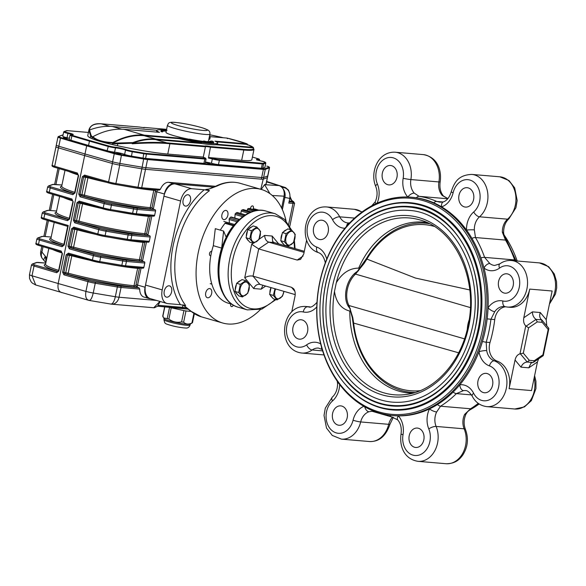 <?xml version="1.0" encoding="UTF-8"?>
<svg xmlns="http://www.w3.org/2000/svg" width="586" height="586" viewBox="0 0 586 586"><rect width="100%" height="100%" fill="white"/><g stroke="black" fill="none" stroke-linecap="round" stroke-linejoin="round"><path stroke-width="0.88" d="M337.924 425.055A9.735 7.545 94.9 0 1 332.46 414.185A9.735 7.545 94.9 0 1 340.708 405.871A9.735 7.545 94.9 0 1 347.403 416.207A9.735 7.545 94.9 0 1 339.06 425.268A9.735 7.545 94.9 0 1 337.924 425.055M414.551 447.25A9.735 7.545 94.9 0 1 409.087 436.387A9.735 7.545 94.9 0 1 417.342 428.066A9.735 7.545 94.9 0 1 424.03 438.409A9.735 7.545 94.9 0 1 415.694 447.462A9.735 7.545 94.9 0 1 414.551 447.25M411.108 197.204L412.376 197.314A109.56 84.904 94.9 0 1 416.39 197.775A109.56 84.904 94.9 0 1 433.779 202.815A109.56 84.904 94.9 0 1 441.632 206.873A109.56 84.904 94.9 0 1 466.529 230.071A109.56 84.904 94.9 0 1 471.935 238.37A109.56 84.904 94.9 0 1 480.923 257.906A109.56 84.904 94.9 0 1 483.999 268.051A109.56 84.904 94.9 0 1 488.065 307.818A109.56 84.904 94.9 0 1 487.156 318.857A109.56 84.904 94.9 0 1 482.476 341.448A109.56 84.904 94.9 0 1 478.974 351.739A109.56 84.904 94.9 0 1 459.827 384.782A109.56 84.904 94.9 0 1 453.132 392.093A109.56 84.904 94.9 0 1 437.53 404.508A109.56 84.904 94.9 0 1 429.494 408.911A109.56 84.904 94.9 0 1 398.355 415.877A109.56 84.904 94.9 0 1 393.814 415.65L392.547 415.54A109.56 84.904 94.9 0 1 379.721 413.152A109.56 84.904 94.9 0 1 318.191 290.824A109.56 84.904 94.9 0 1 411.108 197.204A109.56 84.904 94.9 0 1 415.122 197.672A109.56 84.904 94.9 0 1 486.182 316.162A109.56 84.904 94.9 0 1 392.547 415.54M483.318 392.547A9.735 7.545 94.9 0 1 477.854 381.676A9.735 7.545 94.9 0 1 486.109 373.363A9.735 7.545 94.9 0 1 492.797 383.698A9.735 7.545 94.9 0 1 484.461 392.759A9.735 7.545 94.9 0 1 483.318 392.547M503.938 292.978A9.735 7.545 94.9 0 1 498.474 282.115A9.735 7.545 94.9 0 1 506.729 273.794A9.735 7.545 94.9 0 1 513.417 284.129A9.735 7.545 94.9 0 1 505.081 293.19A9.735 7.545 94.9 0 1 503.938 292.978M464.332 206.88A9.735 7.545 94.9 0 1 458.867 196.01A9.735 7.545 94.9 0 1 467.123 187.696A9.735 7.545 94.9 0 1 473.81 198.031A9.735 7.545 94.9 0 1 465.474 207.085A9.735 7.545 94.9 0 1 464.332 206.88M387.705 184.678A9.735 7.545 94.9 0 1 382.233 173.808A9.735 7.545 94.9 0 1 390.488 165.494A9.735 7.545 94.9 0 1 397.183 175.829A9.735 7.545 94.9 0 1 388.84 184.89A9.735 7.545 94.9 0 1 387.705 184.678M318.938 239.381A9.735 7.545 94.9 0 1 313.473 228.518A9.735 7.545 94.9 0 1 321.721 220.204A9.735 7.545 94.9 0 1 328.416 230.54A9.735 7.545 94.9 0 1 320.073 239.593A9.735 7.545 94.9 0 1 318.938 239.381M379.245 412.009A108.447 84.04 94.9 0 1 341.623 233.052A108.447 84.04 94.9 0 1 482.527 273.874A108.447 84.04 94.9 0 1 379.245 412.009M360.646 218.79A104 80.597 94.9 0 1 409.936 202.683A104 80.597 94.9 0 1 481.436 313.136A104 80.597 94.9 0 1 392.32 409.936A104 80.597 94.9 0 1 380.138 407.673A104 80.597 94.9 0 1 346.451 385.742M306.61 240.201L303.753 254.002L300.515 259.422L297.19 260.059L258.697 248.911L251.672 244.274L244.728 277.793C247.497 276.153 250.273 275.61 253.049 276.167L258.697 248.911L268.659 242.113L304.09 252.376M291.762 311.884L294.992 296.282C295.542 293.205 295.073 290.678 293.579 288.708L291.542 287.323L253.049 276.167L259.906 284.393L295.212 294.626M322.652 350.875L312.14 349.981A23.359 18.1 94.9 0 1 301.805 353.036C276.24 350.091 280.438 304.896 305.76 306.485L308.566 306.727A23.359 18.1 94.9 0 1 310.221 306.969M304.31 251.299L274.263 242.589L268.659 242.113C266.139 241.051 264.813 238.817 264.674 235.404L259.049 239.242M509.109 388.672L531.524 390.576L537.457 361.936L528.828 367.818L530.997 363.13L532.879 362.514L527.217 362.031C524.455 362.287 522.375 363.994 520.976 367.151L515.043 360.031L509.109 388.672A23.359 18.1 94.9 0 0 497.067 361.079A14.46 11.207 94.9 0 1 489.991 342.517L486.182 342.195L486.695 350.611A5.56 1.128 -9.8 0 0 478.974 351.739A20.019 15.514 94.9 0 0 489.464 365.898A17.8 13.793 94.9 0 1 496.239 393.272A17.8 13.793 94.9 0 1 473.62 393.243A20.019 15.514 94.9 0 0 459.827 384.782A5.56 3.472 -96.4 0 0 463.519 390.613L456.391 393.609A5.56 2.6 -134.7 0 1 453.132 392.093M489.991 342.517A111.23 86.201 94.9 0 0 494.738 319.582A14.46 11.207 94.9 0 1 505.601 306.808M453.117 192.765A5.56 0.689 -166.3 0 1 451.22 191.747C449.557 197.292 446.935 200.676 443.353 201.906A5.56 3.333 -108.7 0 0 441.632 206.873A20.019 15.514 94.9 0 0 453.117 192.765A17.8 13.793 94.9 0 1 474.726 182.847A17.8 13.793 94.9 0 1 473.715 211.956A20.019 15.514 94.9 0 0 466.529 230.071A5.56 0.535 178.1 0 1 474.345 229.888L475.48 237.542L505.506 240.092A5.56 2.366 -30.3 0 1 506.809 240.743C504.751 237.169 503.689 234.444 503.608 232.561A5.56 0.535 178.1 0 0 502.37 232.268L505.506 240.092A111.23 86.201 94.9 0 1 514.633 259.928L484.607 257.379L489.83 263.546A14.46 11.207 94.9 0 0 494.657 265.458L499.785 263.876A5.56 2.923 54.2 0 0 499.536 268.088A17.8 13.793 94.9 0 1 519.614 280.43A17.8 13.793 94.9 0 1 502.905 300.992A20.019 15.514 94.9 0 0 488.065 307.818A5.56 2.08 -145.5 0 0 494.752 311.686L490.936 319.26L487.156 318.857M504.026 234.861A109.56 84.904 94.9 0 1 517.211 261.012M479.143 403.981A109.56 84.904 94.9 0 1 469.496 410.112M298.318 338.95A9.735 7.545 94.9 0 1 292.853 328.087A9.735 7.545 94.9 0 1 301.109 319.766A9.735 7.545 94.9 0 1 307.796 330.101A9.735 7.545 94.9 0 1 299.453 339.162A9.735 7.545 94.9 0 1 298.318 338.95M407.885 197.006A5.56 2.835 138.3 0 1 414.251 193.131L419.093 196.332L447.748 198.771M447.865 198.625L442.276 195.512A14.46 11.207 94.9 0 1 438.899 181.938L410.881 179.558A23.359 18.1 94.9 0 0 395.147 152.214C378.168 151.298 369.612 172.225 375.758 186.473C377.684 191.578 377.494 196.728 375.187 201.921L371.714 205.825M443.082 201.987L436.746 201.445L440.035 202.214M546.789 325.889L546.211 319.656L552.144 291.008L529.729 289.103A23.359 18.1 94.9 0 1 510.23 307.306L507.425 307.064A23.359 18.1 94.9 0 0 527.444 285.323A23.359 18.1 94.9 0 0 511.38 260.514L539.406 262.894A23.359 18.1 94.9 0 1 554.656 277.911A23.359 18.1 94.9 0 1 549.749 302.588M464.654 414.375A5.56 1.56 25.8 0 0 466.017 414.016C463.716 419.21 463.526 424.359 465.452 429.465A5.56 1.948 157.6 0 0 464.149 428.82A14.46 11.207 94.9 0 1 464.654 414.375L470.573 408.764L440.555 406.215L436.636 411.995A5.56 1.56 25.8 0 1 429.494 408.911A20.019 15.514 94.9 0 0 428.791 428.908A17.8 13.793 94.9 0 1 418.309 455.271A17.8 13.793 94.9 0 1 403.022 434.666A20.019 15.514 94.9 0 0 398.355 415.877A5.56 2.835 -41.7 0 0 397.704 419.876L391.961 417.034A5.56 3.509 -81.6 0 1 389.829 415.254M372.059 411.247L368.982 411.746A5.56 3.333 71.3 0 1 364.704 406.801M537.457 361.936L538.629 358.815M515.043 360.031C515.892 356.574 517.533 354.53 519.965 353.885L525.767 325.889C523.862 323.985 523.203 321.275 523.796 317.751L532.425 311.862L540.277 312.528L546.211 319.656M529.729 289.103L523.796 317.751M525.767 325.889L526.169 326.131L536.043 319.392L541.713 319.875L540.871 319.106C539.552 317.356 539.354 315.158 540.277 312.528M541.713 319.875L541.882 322.3L537.252 321.904L536.043 319.392C533.685 317.722 532.476 315.209 532.425 311.862M537.252 321.904L528.557 327.838L523.32 353.146L519.965 353.885M532.879 362.514L533.509 362.309L534.234 360.742L542.929 354.808L543.178 355.709L533.509 362.309M520.427 353.871L527.217 362.031L529.297 360.324L534.234 360.742M548.503 328.028L548.84 328.687L548.174 329.5L542.929 354.808M528.557 327.838L526.169 326.131M447.894 198.588L443.507 196.061A5.56 2.835 138.3 0 0 442.276 195.512M499.536 268.088A20.019 15.514 94.9 0 1 483.999 268.051A5.56 3.15 -52.6 0 1 489.83 263.546M376.153 203.598A5.56 1.56 -154.2 0 1 375.187 201.921M349.717 222.87L349.241 222.944A5.56 3.472 83.6 0 0 346.48 226.438M325.64 261.927A5.56 1.128 170.2 0 0 325.237 262.462L325.289 262.858M316.997 302.347A5.56 2.08 34.5 0 0 316.945 303.233M339.66 384.489A20.019 15.514 94.9 0 1 332.467 401A5.56 2.74 48.9 0 1 332.313 397.11C335.8 393.909 337.565 389.331 337.595 383.376A5.56 0.535 -1.9 0 1 338.576 383.032M321.516 347.029A5.56 3.15 127.4 0 0 322.256 349.578M278.672 243.871L272.153 236.041L272.644 241.527L274.263 242.589M244.728 277.793L253.672 288.524C254.947 285.712 256.807 284.298 259.239 284.276L259.906 284.393M253.672 288.524L261.151 289.162L262.931 285.272M359.899 267.919L358.676 268.139A85.761 66.46 94.9 0 1 423.663 222.16A85.761 66.46 94.9 0 1 427.004 222.555M358.676 268.139C349.652 268.154 342.187 273.025 336.291 282.76L334.481 291.476C336.1 302.317 341.206 308.844 349.783 311.063L350.611 311.408M412.493 393.235A85.761 66.46 94.9 0 1 409.138 393.06A85.761 66.46 94.9 0 1 349.783 311.063M392.488 402.143A96.214 74.561 94.9 0 1 326.351 299.951A96.214 74.561 94.9 0 1 408.786 210.403C452.421 212.205 485.318 271.941 472.426 327.2C466.339 354.655 453.652 375.545 434.38 389.858C421.129 399.183 407.167 403.278 392.488 402.143M475.312 327.904A99.554 77.147 94.9 0 1 392.21 405.461C361.577 403.329 334.394 375.597 326.116 338.481C320.417 312.741 322.439 287.587 332.167 263.033C346.399 227.258 378.204 203.957 409.072 207.078A99.554 77.147 94.9 0 1 475.312 327.904M392.159 406.017A100.111 77.579 94.9 0 1 323.34 299.702A100.111 77.579 94.9 0 1 409.116 206.521C454.538 208.404 488.761 270.556 475.349 328.05C469.012 356.61 455.813 378.344 435.757 393.235C421.971 402.941 407.438 407.204 392.159 406.017M350.399 308.763A21.133 13.2 -73.8 0 1 346.304 288.957A21.133 13.2 -73.8 0 1 358.5 270.783M458.64 352.809L353.644 323.076L353.16 323.413M359.328 268.578L366.565 258.338C373.062 247.46 381.061 238.876 390.576 232.605A84.86 65.757 94.9 0 0 366.66 258.25A1.78 0.593 30.7 0 0 366.565 258.338A1.78 0.593 30.7 0 0 366.902 259.078L415.445 278.05L469.767 289.945M390.576 232.605A84.86 65.757 94.9 0 1 429.392 223.691M415.035 392.517A84.86 65.757 94.9 0 1 378.285 377.179C364.243 363.701 355.849 345.762 353.094 323.347L352.303 317.663L352.809 317.649L353.644 323.076A83.344 64.585 -85.1 0 0 420.133 390.679M470.346 307.584L355.526 274.101A1.78 0.974 -132.3 0 0 354.75 274.204M352.809 317.649L349.022 305.54L464.508 338.847M434.101 226.364A83.344 64.585 -85.1 0 0 366.902 259.078L364.001 263.583L355.526 274.101A20.576 12.855 -73.8 0 0 349.022 305.54A1.78 1.187 150.4 0 1 348.45 305.123M359.423 268.981L359.943 268.652L359.423 268.981M363.598 263.129L364.001 263.583M231.939 304.266L228.437 303.248A48.938 30.567 -73.8 0 1 213.319 245.68L221.662 248.098A48.938 30.567 -73.8 0 0 222.028 291.484M213.319 245.68L215.289 228.672L223.632 231.089L221.662 248.098M220.299 230.122A48.938 30.567 -73.8 0 1 224.995 223.317L233.338 225.735A48.938 30.567 -73.8 0 0 226.137 237.103L223.632 231.089M233.338 225.735A1.113 0.696 -73.8 0 1 233.792 225.412M224.995 223.317A1.113 0.696 -73.8 0 1 225.691 222.995A1.113 0.696 -73.8 0 1 225.874 223.098M228.635 223.845A44.492 27.791 -73.8 0 1 229.419 223.002L234.547 224.489M239.418 219.376L231.258 217.01A1.113 0.696 -73.8 0 0 230.694 217.194A48.938 30.567 -73.8 0 0 229.587 218.234A1.113 0.696 -73.8 0 0 229.141 219.486L229.419 223.002M237.623 221.098A1.113 0.696 -73.8 0 1 237.931 220.651A48.938 30.567 -73.8 0 1 239.037 219.611A1.113 0.696 -73.8 0 1 239.366 219.428M245.344 214.842L237.249 212.498A1.113 0.696 -73.8 0 0 236.825 212.579A48.938 30.567 -73.8 0 0 235.653 213.319A1.113 0.696 -73.8 0 0 235.067 214.476L234.854 218.058M243.673 209.788A1.113 0.696 -73.8 0 0 243.439 209.627A1.113 0.696 -73.8 0 0 243.153 209.634A48.938 30.567 -73.8 0 0 241.967 210.052A1.113 0.696 -73.8 0 0 241.256 211.07L240.795 213.524M249.709 208.565A1.113 0.696 -73.8 0 0 249.585 208.499A1.113 0.696 -73.8 0 0 249.446 208.484A48.938 30.567 -73.8 0 0 248.281 208.557A1.113 0.696 -73.8 0 0 247.482 209.407L247.08 210.682M255.452 209.173L259.173 210.249L255.445 209.173A1.113 0.696 -73.8 0 1 255.459 209.173A1.113 0.696 -73.8 0 1 255.452 209.173A48.938 30.567 -73.8 0 0 254.353 208.902A1.113 0.696 -73.8 0 0 253.504 209.539L253.46 209.627M275.002 288.766L273.34 295.439L277.046 299.893L273.34 298.823L269.626 294.37L271.025 287.616M271.003 287.609A7.23 4.512 106.2 0 0 270.139 290.202A7.23 4.512 106.2 0 0 269.926 292.934M270.476 295.381A7.23 4.512 106.2 0 0 272.036 297.256M273.34 295.439L269.626 294.37M277.046 299.893L282.445 296.216L283.932 291.359M275.684 288.964A7.083 4.424 106.2 0 0 274.819 291.535A7.083 4.424 106.2 0 0 276.746 298.486A7.083 4.424 106.2 0 0 282.43 295.696A7.083 4.424 106.2 0 0 283.895 291.345M280.738 240.707L284.452 241.784L288.158 246.237L284.452 245.16L280.738 240.707L282.43 232.569L287.821 228.892L291.528 229.961L286.136 233.646L282.43 232.569M286.246 229.961A7.23 4.512 106.2 0 0 283.434 231.888M282.159 233.873A7.23 4.512 106.2 0 0 281.038 239.271M281.588 241.725A7.23 4.512 106.2 0 0 283.148 243.6M288.158 246.237L293.557 242.553L295.241 234.415L291.528 229.961M284.452 241.784L286.136 233.646M294.853 238.634A7.083 4.424 106.2 0 0 292.927 231.682A7.083 4.424 106.2 0 0 287.243 234.473A7.083 4.424 106.2 0 0 287.858 244.831A7.083 4.424 106.2 0 0 294.853 238.634M234.957 291.418L238.663 292.495L242.377 296.948L238.67 295.871L234.957 291.418L236.641 283.28L242.04 279.603L245.746 280.672L240.348 284.356L236.641 283.28M240.458 280.679A7.23 4.512 106.2 0 0 237.645 282.599M236.37 284.584A7.23 4.512 106.2 0 0 235.257 289.982M235.806 292.436A7.23 4.512 106.2 0 0 237.367 294.311M242.377 296.948L247.768 293.264L249.453 285.133L245.746 280.672M238.663 292.495L240.348 284.356M249.072 289.352A7.083 4.424 106.2 0 0 247.145 282.401A7.083 4.424 106.2 0 0 241.461 285.192A7.083 4.424 106.2 0 0 242.069 295.542A7.083 4.424 106.2 0 0 249.072 289.352M246.069 237.762L249.775 238.832L253.489 243.285L249.783 242.216L246.069 237.762L246.911 233.689L247.753 229.624L253.152 225.94L256.858 227.016L251.46 230.694L247.753 229.624M251.57 227.016A7.23 4.512 106.2 0 0 248.757 228.936M247.482 230.921A7.23 4.512 106.2 0 0 246.369 236.326M246.918 238.773A7.23 4.512 106.2 0 0 248.479 240.648M253.489 243.285L258.887 239.608L260.572 231.47L256.858 227.016M249.775 238.832L251.46 230.694M260.184 235.689A7.083 4.424 106.2 0 0 258.258 228.738A7.083 4.424 106.2 0 0 252.573 231.529A7.083 4.424 106.2 0 0 253.181 241.886A7.083 4.424 106.2 0 0 260.184 235.689M153.759 307.753L159.934 301.424M56.395 145.042A7.786 0.754 11.7 0 0 56.285 145.138L55.948 146.764A7.786 0.754 11.7 0 0 58.49 147.877L84.662 155.598L58.175 283.521C57.45 288.781 58.717 291.835 61.984 292.67M45.796 263.07L38.676 262.469A7.786 0.754 11.7 0 0 37.006 262.484L32.919 263.978A6.673 0.645 11.7 0 0 34.977 265.004A1.113 0.725 106.5 0 0 34.025 266.022A7.786 0.754 -168.3 0 1 31.505 264.923L29.483 274.68A7.786 0.754 11.7 0 0 32.003 275.779L35.702 284.972L88.493 300.266M89.021 300.347C86.142 299.614 85.109 296.633 85.922 291.403A7.786 0.754 11.7 0 0 93.225 293.015C92.017 298.157 90.618 300.603 89.021 300.347M88.442 300.252L89.262 300.435M89.284 300.442L110.879 304.075A8.9 3.194 -80.4 0 0 115.332 296.736A8.9 0.857 11.7 0 0 119.031 297.234L156.477 300.42M261.231 189.425L264.535 184.685L279.178 185.579C283.133 187.286 284.767 190.824 284.085 196.193L281.624 208.067L283.844 197.335L284.899 197.423L282.364 209.656L284.899 197.423C285.499 194.054 284.891 191.219 283.075 188.875M269.956 193.658L264.616 184.693M104.608 236.48L126.635 240.187A1.113 0.396 -80.4 0 0 126.679 240.201L104.572 236.473A1.113 0.396 -80.4 0 1 104.528 236.466A6.673 0.645 -168.3 0 1 98.272 235.081A1.113 0.667 -74.2 0 1 98.192 235.067L74.188 228.247A1.113 0.667 -74.2 0 1 74.173 228.247A1.113 0.667 -74.2 0 1 73.807 227.126L71.565 228.789L72.862 229.053L69.265 246.398L70.217 247.775L94.229 254.595A6.673 0.645 11.7 0 0 100.492 255.979L122.599 259.701A7.786 0.754 11.7 0 0 125.829 260.133L144.163 261.693A1.113 0.864 94.9 0 1 144.779 263.019L143.878 267.355A1.113 0.864 94.9 0 1 142.816 268.198L124.745 266.659M98.118 235.037L74.254 228.262L72.862 229.053L74.737 229.309A1.113 0.652 97.7 0 1 75.169 228.533M144.779 263.019L126.437 261.459A8.9 0.857 -168.3 0 1 122.745 260.968L100.638 257.239A7.786 0.754 -168.3 0 1 93.335 255.628L69.316 248.808L67.976 246.135L73.594 247.153A51.165 4.944 11.7 0 0 139.439 259.679L141.189 259.825L144.779 242.479L145.423 241.959M69.316 248.808A1.113 0.667 -74.2 0 1 70.217 247.775L71.551 247.959A1.113 0.652 97.7 0 1 71.148 246.655L74.737 229.309L77.184 229.807A1.113 0.586 105.2 0 0 77.191 229.104M141.189 259.825L142.501 261.21L140.047 261.004A52.279 5.054 -168.3 0 1 72.767 248.208L71.551 247.959M151.855 216.029L147.884 235.191L149.555 235.675A1.113 0.864 94.9 0 1 150.162 237L149.269 241.337A1.113 0.864 94.9 0 1 148.207 242.179L130.136 240.641M103.502 209.019L79.645 202.243L78.246 203.034L74.656 220.38L75.601 221.757L99.62 228.577A6.673 0.645 11.7 0 0 105.876 229.961L127.982 233.682A7.786 0.754 11.7 0 0 131.22 234.114L149.555 235.675M100.909 208.286A51.165 4.944 -168.3 0 1 82.575 203.789L80.128 203.291L76.539 220.636L73.36 220.116L74.708 222.79A1.113 0.667 -74.2 0 1 75.601 221.757L76.934 221.94A1.113 0.652 97.7 0 1 76.539 220.636L78.978 221.134A51.165 4.944 11.7 0 0 144.823 233.66L146.573 233.807L150.17 216.461L148.419 216.315A51.165 4.944 -168.3 0 1 117.903 211.795M76.934 221.94L78.158 222.189A52.279 5.054 -168.3 0 0 145.431 234.986L147.884 235.191L146.573 233.807M79.645 202.243A1.113 0.667 -74.2 0 1 79.571 202.236A1.113 0.667 -74.2 0 1 79.564 202.229A1.113 0.667 -74.2 0 1 79.198 201.108L76.956 202.771L80.128 203.291A1.113 0.652 97.7 0 1 80.553 202.514M150.814 215.941L150.17 216.461M155.554 210.982L137.219 209.422A8.9 0.857 -168.3 0 1 133.52 208.931L111.413 205.203A7.786 0.754 -168.3 0 1 104.11 203.591L80.092 196.771L78.751 194.098L84.369 195.116A51.165 4.944 11.7 0 0 150.214 207.642L151.964 207.788L153.276 209.173L154.946 209.656A1.113 0.864 94.9 0 1 155.554 210.982L154.653 215.318A1.113 0.864 94.9 0 1 153.598 216.161L135.52 214.623M84.926 176.203L84.963 176.218A1.113 0.667 -74.2 0 1 84.955 176.21A1.113 0.667 -74.2 0 1 84.582 175.089L82.34 176.752L83.637 177.016L80.048 194.362L80.993 195.739L105.004 202.558A6.673 0.645 11.7 0 0 111.267 203.943L133.374 207.664A7.786 0.754 11.7 0 0 136.604 208.096L154.946 209.656M108.893 183L85.029 176.225L83.637 177.016L85.519 177.272L81.923 194.618A1.113 0.652 -82.3 0 0 82.326 195.922L80.993 195.739A1.113 0.667 -74.2 0 0 80.092 196.771M85.029 176.225A1.113 0.667 -74.2 0 1 84.963 176.218L108.967 183.03A1.113 0.667 -74.2 0 1 108.6 181.909A7.786 0.754 11.7 0 0 115.903 183.521L138.01 187.249A8.9 0.857 11.7 0 0 141.709 187.74L160.366 189.329L159.128 190.157L140.911 188.611M137.498 188.165A7.786 0.754 -168.3 0 0 140.647 188.582A1.113 0.864 -85.1 0 0 140.779 188.611L159.128 190.157M138.919 287.726L139.71 289.066L121.053 287.477A1.113 0.864 -85.1 0 0 120.445 286.151L138.919 287.726L137.249 287.243L135.827 285.843A12.233 7.64 -73.8 0 1 136.025 284.759L139.387 268.498L137.637 268.351A51.165 4.944 -168.3 0 1 107.128 263.832M140.039 267.978L139.387 268.498M92.727 261.056L68.87 254.28L67.471 255.071L63.881 272.417L64.826 273.794L88.845 280.613A6.673 0.645 11.7 0 0 95.1 281.998L117.207 285.719A7.786 0.754 11.7 0 0 120.445 286.151M135.827 285.843L134.048 285.697A51.165 4.944 11.7 0 1 68.203 273.171L62.585 272.153L63.933 274.827A1.113 0.667 -74.2 0 1 64.826 273.794L67.383 274.226A52.279 5.054 -168.3 0 0 134.655 287.023L137.249 287.243A11.127 6.944 106.2 0 1 137.556 285.06L136.025 284.759M68.73 254.258L68.796 254.265A1.113 0.667 -74.2 0 1 68.423 253.145L66.174 254.807L71.792 255.826A51.165 4.944 -168.3 0 0 90.134 260.323M34.977 265.004L57.626 271.706A1.113 0.725 106.5 0 0 56.674 272.724L58.812 271.054L62.402 253.709L61.164 251.042A1.113 0.725 106.5 0 0 61.574 252.178A1.113 0.725 106.5 0 0 61.581 252.178A1.113 0.725 106.5 0 0 61.669 252.192M57.933 271.706L58.812 271.054M49.451 210.433A1.113 0.864 -85.1 0 0 49.319 210.403L56.578 211.026L49.451 210.433A7.786 0.754 11.7 0 0 47.781 210.447L43.694 211.942A6.673 0.645 11.7 0 0 45.752 212.974A1.113 0.725 106.5 0 0 44.8 213.985L43.899 218.322A1.113 0.725 106.5 0 0 44.316 219.457C41.738 218.739 40.764 217.992 41.379 217.223A7.786 0.754 11.7 0 0 43.899 218.322L68.24 225.522L67.771 226.379M44.06 236.451A1.113 0.864 -85.1 0 0 43.935 236.422L51.187 237.044L44.06 236.451A7.786 0.754 11.7 0 0 42.397 236.466L38.302 237.96A6.673 0.645 11.7 0 0 40.368 238.993L63.01 245.688A1.113 0.725 106.5 0 0 62.057 246.706L64.204 245.036L63.837 244.882L67.712 226.189M63.317 245.688L63.94 244.86M45.752 212.974L68.401 219.669A1.113 0.725 106.5 0 0 67.449 220.688L69.588 219.018L69.229 218.864L72.92 201.496M68.709 219.669L69.331 218.842M72.356 200.141L71.939 199.006A1.113 0.725 106.5 0 0 72.349 200.141A1.113 0.725 106.5 0 0 72.356 200.141A1.113 0.725 106.5 0 0 72.444 200.156M61.962 185.015L54.842 184.414A7.786 0.754 11.7 0 0 53.172 184.429L49.078 185.923A6.673 0.645 11.7 0 0 51.143 186.956L73.792 193.651A1.113 0.725 106.5 0 0 72.832 194.669L74.979 192.999L74.62 192.845L78.312 175.478M74.092 193.651L74.722 192.823M77.652 174.086L55.179 167.442A1.113 0.725 106.5 0 1 55.091 167.42C52.513 166.702 51.539 165.955 52.154 165.186A7.786 0.754 11.7 0 0 54.681 166.285A1.113 0.725 106.5 0 0 55.091 167.42L77.74 174.123L78.568 175.661L77.323 172.987A1.113 0.725 106.5 0 0 77.74 174.123A1.113 0.725 106.5 0 0 77.748 174.123A1.113 0.725 106.5 0 0 77.828 174.137M160.366 189.329A11.127 6.944 -73.8 0 1 168.621 182.312L173.624 183.762A11.127 6.944 106.2 0 0 164.373 194.003L156.865 191.827L153.276 209.173L150.822 208.968A52.279 5.054 -168.3 0 1 83.549 196.171L82.326 195.922M141.079 268.066L137.556 285.06L145.064 287.235A11.127 6.944 106.2 0 0 148.976 298.516L143.973 297.065A11.127 6.944 -73.8 0 1 139.71 289.066M148.976 298.516A11.127 6.944 106.2 0 0 149.826 298.67L150.705 298.75M145.064 287.235L164.373 194.003M144.163 261.693L142.501 261.21L146.463 242.047M173.624 183.762L213.722 187.168L175.024 183.879L191.71 188.714A13.346 8.336 106.2 0 0 180.613 201.005L162.205 289.902A13.346 8.336 106.2 0 0 166.893 303.438A13.346 8.336 106.2 0 0 167.918 303.629L180.429 304.691A72.298 45.159 -73.8 0 1 204.228 189.776L191.71 188.714M215.545 186.297L168.621 182.312M267.45 177.595L266.117 184.055A7.786 0.754 -168.3 0 1 266 184.151L264.535 184.685M279.178 185.579L266.557 181.924M263.224 179.148L260.777 189.293M77.323 172.987L54.681 166.285L60.505 138.12L86.684 145.848L87.146 145.335L114.717 153.173L114.27 153.693L86.684 145.848L84.999 153.971L58.827 146.251A7.786 0.754 11.7 0 1 56.285 145.138A7.786 0.754 11.7 0 0 58.827 146.251L84.999 153.971L84.662 155.598L112.248 163.45A7.786 0.754 11.7 0 0 119.573 165.069A7.786 0.754 11.7 0 0 119.72 165.091L141.827 168.819A8.9 0.857 11.7 0 0 145.518 169.31A8.9 0.857 11.7 0 0 145.526 169.317L262.85 179.287M208.323 142.288L204.287 141.116L208.455 142.273M208.763 142.991L208.88 142.449L203.73 140.955L207.356 141.79L209.187 142.427L208.763 142.991L204.521 141.98M205.203 141.607L205.085 142.149M203.298 141.512L203.73 140.955M167.061 130.275L166.409 130.275M166.395 130.348L165.098 129.814L166.461 130.048M165.428 130.378L165.098 129.814M161.15 131.059A26.839 2.593 11.7 0 1 161.055 130.759A26.839 2.593 11.7 0 1 164.798 130.209L166.094 130.561A25.279 2.447 11.7 0 0 162.586 131.074A25.279 2.447 11.7 0 0 162.674 131.359L162.556 131.901L161.033 131.601L161.15 131.059L162.674 131.359M166.094 130.561L165.984 131.103A25.279 2.447 11.7 0 0 162.666 131.389M161.055 130.759L160.938 131.301A26.839 2.593 11.7 0 0 161.033 131.601M189.49 139.124A25.279 2.447 11.7 0 0 203.54 141.409L204.573 141.731L204.455 142.273A26.839 2.593 11.7 0 1 189.505 139.849L189.622 139.307A26.839 2.593 11.7 0 0 204.573 141.731M189.622 139.307L189.505 139.849M208.579 141.834L209.869 142.186A26.839 2.593 11.7 0 0 212.725 142.09L213.604 142.295A18.063 1.743 11.7 0 0 213.678 142.178A18.063 1.743 11.7 0 0 212 141.036A100.902 9.757 11.7 0 0 209.539 141.351L211.246 141.746A25.279 2.447 11.7 0 1 208.579 141.834L208.513 142.134M212.725 142.09L212.615 142.632L213.494 142.838A18.063 1.743 11.7 0 0 213.568 142.72L213.678 142.178M213.604 142.295L213.494 142.838M209.869 142.186L209.759 142.728A26.839 2.593 11.7 0 0 212.615 142.632M209.759 142.728L209.158 142.566M209.539 141.351L209.436 141.856M209.832 134.773L223.493 137.776A43.935 4.248 11.7 0 0 209.788 134.773L210.14 135.351M209.305 137.087A4.446 0.432 11.7 0 0 210.213 137.014A4.446 0.432 11.7 0 0 209.407 136.582L227.112 138.084A43.935 4.248 11.7 0 1 247.131 143.885L247.387 144.456L247.131 143.885L214.959 141.145A31.146 3.011 11.7 0 1 217.721 143.057L217.611 143.599A31.146 3.011 -168.3 0 1 216.088 144.185L215.97 144.727L253.057 147.877L253.408 148.463M227.112 138.084L227.368 138.655M216.388 141.819L247.021 144.427A43.935 4.248 11.7 0 1 253.174 147.335L253.526 147.921L253.174 147.335L216.088 144.185M247.021 144.427L247.277 144.998M92.507 137.263L92.852 136.75C96.785 140.237 103.458 142.171 112.878 142.552L112.527 143.065C103.173 142.632 96.5 140.699 92.507 137.263L92.383 137.864L90.647 135.857L88.94 130.656L89.482 130.033L91.13 135.439L92.727 137.344M204.514 157.737A0.557 0.403 107.6 0 0 204.463 157.715L206.082 158.953A5.56 0.535 -168.3 0 1 204.807 159.033L146.463 154.074A6.116 0.593 -168.3 0 1 143.922 153.73L132.414 151.796A5.56 0.535 -168.3 0 1 125.529 150.075A6.116 0.593 11.7 0 0 115.471 147.855A5.56 0.535 -168.3 0 1 107.992 146.39L89.446 141.116L89.914 140.603L108.439 145.877A5.003 0.483 11.7 0 0 115.178 147.189A6.673 0.645 -168.3 0 1 126.144 149.62A5.003 0.483 11.7 0 0 132.341 151.159L143.848 153.1A5.56 0.535 11.7 0 0 146.163 153.415L204.499 158.374A5.003 0.483 11.7 0 0 204.404 157.707A6.673 0.645 -168.3 0 1 202.807 157.033L167.764 154.052A57.838 5.589 11.7 0 1 117.427 145.724A33.314 3.223 11.7 0 1 90.229 137.849A57.838 5.589 11.7 0 1 87.768 135.556L88.977 129.704M209.07 157.561A6.673 0.645 -168.3 0 1 212.725 158.41L212.322 158.938A6.116 0.593 11.7 0 0 208.47 158.066L209.07 157.561L241.666 160.337A44.492 4.3 11.7 0 0 251.855 159.692L253.994 149.393A44.492 4.3 -168.3 0 1 243.798 150.038A0.557 0.432 -85.1 0 0 243.49 149.371A43.935 4.248 11.7 0 0 253.057 147.877M166.607 129.345L144.068 127.426L143.973 127.887M203.254 157.268L205.43 146.771L204.99 146.097L205.43 146.771L169.896 143.753A57.838 5.589 -168.3 0 1 167.061 143.489C157.612 142.772 145.995 142.874 132.202 143.797L132.744 143.174C146.097 142.244 157.444 142.127 166.783 142.83A57.282 5.538 11.7 0 0 169.596 143.094L204.99 146.097A6.673 0.645 -168.3 0 1 210.55 146.573L243.49 149.371M208.47 158.066L210.55 146.573M112.409 143.665L112.754 143.145L132.868 142.603L132.326 143.226L117.845 143.731L112.409 143.665L112.527 143.065M139.497 127.03L103.678 123.998A57.282 5.538 11.7 0 0 101.107 123.8C93.526 123.609 89.607 125.873 89.358 130.605M88.94 130.656L88.955 129.814C90.442 125.265 94.471 123.258 101.034 123.785A0.557 0.454 93.7 0 1 101.107 123.8L109.89 126.349M69.375 138.318A6.116 0.593 11.7 0 0 67.024 137.725A5.56 0.535 -168.3 0 1 62.783 136.311L63.676 131.975A5.56 0.535 -168.3 0 0 67.925 133.388L68.152 132.817A6.673 0.645 -168.3 0 1 71.785 134.619A5.003 0.483 11.7 0 0 72.327 135.41L89.914 140.603M70.95 140.259L88.552 145.453L89.446 141.116L71.851 135.923L70.95 140.259A5.56 0.535 -168.3 0 1 69.141 139.461L70.034 135.124A5.56 0.535 -168.3 0 0 71.851 135.923L72.327 135.41M115.178 147.189A0.557 0.425 -84.9 0 1 115.471 147.855L114.578 152.192A5.56 0.535 -168.3 0 1 107.091 150.727L108.439 145.877M132.341 151.159L131.513 156.132A5.56 0.535 -168.3 0 1 124.628 154.411L125.529 150.075A0.557 0.505 -66 0 1 126.144 149.62M218.468 164.607A5.56 0.535 -168.3 0 1 211.429 163.274L212.322 158.938A5.56 0.535 -168.3 0 0 219.369 160.271L218.468 164.607L261.4 168.255A6.116 0.593 11.7 0 0 262.711 168.241L264.843 167.464L265.736 163.128L263.605 163.904A6.116 0.593 -168.3 0 1 262.294 163.919L219.369 160.271A0.557 0.432 94.9 0 0 219.061 159.612L261.993 163.26A0.557 0.432 94.9 0 1 262.294 163.919L261.4 168.255M206.082 158.953L205.181 163.289A5.56 0.535 -168.3 0 1 203.906 163.369L204.807 159.033A0.557 0.432 -85.1 0 0 204.499 158.374M261.993 163.26A5.56 0.535 11.7 0 0 263.187 163.245L265.312 162.469A0.557 0.549 69.9 0 1 265.736 163.128A5.56 0.535 -168.3 0 0 265.817 163.062L264.923 167.398A5.56 0.535 -168.3 0 1 264.843 167.464M205.444 162.029A6.116 0.593 -168.3 0 1 211.429 163.274M114.578 152.192A6.116 0.593 -168.3 0 1 124.628 154.411M209.077 138.171A4.432 0.425 11.7 0 0 210 138.106A4.432 0.425 11.7 0 0 209.993 138.069M132.744 143.174A110.117 68.782 -73.8 0 1 155.634 139.6L201.416 143.489L201.525 142.947A31.146 3.011 -168.3 0 1 179.404 138.677L179.514 138.135A31.146 3.011 11.7 0 0 217.721 143.057M201.416 143.489A31.146 3.011 11.7 0 0 215.97 144.727M112.754 143.145A110.673 69.126 -73.8 0 1 144.068 135.674L179.404 138.677M201.525 142.947L155.751 139.058A110.673 69.126 106.2 0 0 132.868 142.603M156.814 130.268L112.366 126.488A110.673 69.126 106.2 0 0 89.482 130.033M112.248 163.45L112.585 161.824L84.999 153.971L112.585 161.824A7.786 0.754 11.7 0 0 119.91 163.443L142.164 167.193A8.9 0.857 11.7 0 0 145.855 167.684L261.686 177.536A8.9 0.857 11.7 0 0 263.597 177.514L267.714 176.005A7.786 0.754 11.7 0 0 267.831 175.91L269.509 167.779A7.786 0.754 -168.3 0 1 269.399 167.874L265.282 169.383A8.9 0.857 -168.3 0 1 263.37 169.405L147.54 159.553A8.9 0.857 -168.3 0 1 143.848 159.062L121.595 155.312A7.786 0.754 -168.3 0 1 114.27 153.693L112.585 161.824A7.786 0.754 11.7 0 0 119.91 163.443L142.164 167.193A8.9 0.857 11.7 0 0 145.855 167.684L261.686 177.536A8.9 0.857 11.7 0 0 263.597 177.514L267.714 176.005A7.786 0.754 11.7 0 0 267.831 175.91L267.494 177.536A7.786 0.754 11.7 0 1 267.377 177.631L263.26 179.14A8.9 0.857 11.7 0 1 261.349 179.162L145.518 169.31L141.709 187.74A1.113 0.864 -85.1 0 1 140.779 188.611L137.454 188.165A1.113 0.396 -80.4 0 0 138.01 187.249L141.827 168.819L119.573 165.069L121.522 154.682L143.768 158.425L141.827 168.819M92.852 136.75A111.23 69.47 -73.8 0 1 124.159 129.33L159.495 132.333A31.146 3.011 11.7 0 1 156.726 130.422L156.616 130.964A31.146 3.011 11.7 0 0 157.949 132.202M179.514 138.135L144.178 135.132A111.23 69.47 106.2 0 0 112.878 142.552M131.513 156.132L143.028 158.066A6.116 0.593 11.7 0 0 145.57 158.41L203.906 163.369M132.202 143.797L132.326 143.226M166.607 129.338L144.083 127.426A6.116 0.593 -168.3 0 1 139.636 127.052M88.552 145.453L107.091 150.727M210.022 163.648L205.979 162.666L210.022 163.648M120.855 154.023L116.812 153.041L120.855 154.023M67.456 138.552L63.413 137.571L67.456 138.552M208.85 139.263A4.446 0.432 11.7 0 0 209.795 139.19L210 138.106M164.732 130.048A31.146 3.011 11.7 0 0 156.726 130.422M46.616 258.272A1.113 0.952 -72.4 0 1 46.572 258.258L45.693 257.979A1.113 0.967 -72.2 0 1 45.642 257.965L45.642 257.965A1.113 0.967 -72.2 0 1 45.005 256.851L46.975 257.379M45.913 262.506L43.554 260.016L45.005 256.851M45.598 257.95L46.016 262.015M45.371 257.877L46.572 258.258A1.113 0.952 -72.4 0 1 45.964 257.056L41.936 252.083A8.9 6.893 -39 0 0 42.566 258.792L45.913 262.528M293.161 201.438A1.113 0.982 112 0 0 292.905 201.35L291.469 200.258A6.116 4.739 94.9 0 1 289.945 197.292M293.088 201.401L294.582 203.188L293.007 203.349A1.113 0.916 -86.5 0 0 292.341 202.024A7.786 0.747 11.7 0 0 292.905 201.35L289.235 201.042M290.011 196.002L289.997 196.706M281.126 186.575L285.734 187.674M281.243 186.67L285.082 187.923C288.898 189.688 290.458 193.19 289.77 198.434L288.81 203.093L293.007 203.349L288.649 224.416M283.111 188.941A8.9 6.893 94.9 0 1 284.899 197.423L289.77 198.434M206.668 141.592A21.689 2.095 11.7 0 0 208.462 141.138L209.92 134.091A21.689 2.095 -168.3 0 1 188.26 131.747A21.689 2.095 -168.3 0 1 167.442 125.294L165.984 132.341A21.689 2.095 11.7 0 0 189.446 139.329M192.311 322.798L191.93 322.937C188.78 324.629 186.011 324.395 183.638 322.234L181.594 321.89C176.972 322.871 172.738 321.934 168.893 319.062L163.553 317.861L162.82 316.455L163.201 316.315M181.594 321.89L183.923 310.617L185.974 310.968L183.638 322.234M167.23 318.579L169.559 307.306L171.229 307.789L168.893 319.062M183.923 310.617L171.229 307.789M191.021 311.393L185.974 310.968M163.553 317.861L164.168 318.791A13.346 1.289 11.7 0 0 176.943 322.63A13.346 1.289 11.7 0 0 190.186 324.183L192.406 322.74M216.051 186.055L216.051 186.055A2.784 1.89 64.1 0 1 217.12 185.989L206.895 189.901L205.811 189.483L209.451 188.926L216.051 186.055C224.313 182.056 232.334 181.14 240.121 183.308A69.522 43.423 106.2 0 0 217.12 185.989M190.567 311.027L190.567 311.027A2.784 2.095 -50.3 0 0 191.161 311.342A69.522 43.423 106.2 0 0 201.43 316.85L190.567 311.027L183.169 305.042M183.096 304.815L191.161 311.342M166.893 303.438L150.206 298.604A13.346 8.336 -73.8 0 1 145.518 285.067L162.205 289.902M180.613 201.005L163.926 196.171A13.346 8.336 -73.8 0 1 175.024 183.879M286.085 220.944A69.522 43.423 106.2 0 0 261.4 189.468A69.522 43.423 106.2 0 0 198.273 252.522A69.522 43.423 106.2 0 0 222.709 323.018A69.522 43.423 106.2 0 0 253.357 315.671A69.522 43.423 106.2 0 0 260.396 309.606M221.911 214.747A4.725 2.952 106.2 0 0 223.574 219.538A4.725 2.952 106.2 0 0 227.866 215.252A4.725 2.952 106.2 0 0 226.203 210.462A4.725 2.952 106.2 0 0 221.911 214.747M205.715 292.934A4.725 2.952 106.2 0 0 207.378 297.732A4.725 2.952 106.2 0 0 211.671 293.44A4.725 2.952 106.2 0 0 210.008 288.649A4.725 2.952 106.2 0 0 205.715 292.934M211.517 251.453A2.227 1.392 106.2 0 1 211.693 251.533A2.227 1.392 106.2 0 0 211.531 251.46A2.227 1.392 106.2 0 0 209.517 253.474A2.227 1.392 106.2 0 0 210.293 255.73A2.227 1.392 106.2 0 0 210.828 255.723A2.227 1.392 106.2 0 1 210.279 255.723M252.881 209.458A2.227 1.392 106.2 0 0 252.654 205.92A2.227 1.392 106.2 0 0 250.632 207.935A2.227 1.392 106.2 0 0 250.566 208.784M230.774 303.929A2.227 1.392 106.2 0 0 230.672 304.31A2.227 1.392 106.2 0 0 231.455 306.566A2.227 1.392 106.2 0 0 233.301 305.13M163.926 196.171L145.518 285.067M183.11 200.119A5.838 3.648 106.2 0 0 185.169 206.038A5.838 3.648 106.2 0 0 190.472 200.742A5.838 3.648 106.2 0 0 188.414 194.823A5.838 3.648 106.2 0 0 183.11 200.119M164.256 291.183A5.838 3.648 106.2 0 0 166.307 297.102A5.838 3.648 106.2 0 0 171.61 291.806A5.838 3.648 106.2 0 0 169.559 285.88A5.838 3.648 106.2 0 0 164.256 291.183M206.895 189.901L209.473 190.648A69.522 43.423 106.2 0 0 185.674 305.562L180.429 304.691M204.228 189.776L209.473 190.648M252.837 209.444A2.227 1.392 106.2 0 0 252.632 205.913M231.433 306.559A2.227 1.392 106.2 0 0 233.265 305.108M393.309 417.342L389.99 424.191A5.56 0.689 -166.3 0 1 388.701 424.323L360.683 421.942A5.56 0.689 -166.3 0 1 353.065 420.199A17.8 13.793 94.9 0 1 331.456 430.109A17.8 13.793 94.9 0 1 332.467 401M353.065 420.199A20.019 15.514 94.9 0 1 363.884 406.325M407.761 197.006A20.019 15.514 94.9 0 1 403.161 178.291A5.56 0.381 9.7 0 0 410.881 179.558A14.46 11.207 94.9 0 0 414.251 193.131M377.091 203.174A20.019 15.514 94.9 0 0 377.391 184.048A17.8 13.793 94.9 0 1 387.873 157.685A17.8 13.793 94.9 0 1 403.161 178.291M344.942 228.254A20.019 15.514 94.9 0 1 332.562 219.713A5.56 2.198 -27 0 1 339.712 216.827A14.46 11.207 94.9 0 0 347.959 222.966L349.241 222.944M326.746 259.107A20.019 15.514 94.9 0 0 316.726 247.058A17.8 13.793 94.9 0 1 309.943 219.684A17.8 13.793 94.9 0 1 332.562 219.713M291.542 287.323L294.89 291.337M303.13 256.009L297.19 260.059M528.828 367.818L520.976 367.151M494.738 319.582L490.936 319.26A111.23 86.201 -85.1 0 1 486.182 342.195A5.56 0.901 -163.5 0 1 482.476 341.448M494.752 311.686A14.46 11.207 94.9 0 1 504.253 306.566A14.46 11.207 94.9 0 1 504.978 306.661M497.067 361.079L494.269 360.837A14.46 11.207 94.9 0 1 486.695 350.611M317.033 302.288C313.437 306.222 310.734 307.789 308.932 306.983A14.46 11.207 94.9 0 1 307.723 306.793L309.994 306.991M320.696 343.909A20.019 15.514 94.9 0 0 306.646 344.868A17.8 13.793 94.9 0 1 286.576 332.533A17.8 13.793 94.9 0 1 303.277 311.964A5.56 3.494 -77.1 0 1 307.723 306.793A23.359 18.1 94.9 0 0 305.76 306.485M316.792 306.866A20.019 15.514 94.9 0 1 303.277 311.964M354.589 218.095L339.712 216.827A23.359 18.1 94.9 0 0 326.38 206.924C301.929 205.54 297.893 246.303 318.381 252.603C321.685 253.731 323.963 257.02 325.237 262.462M423.165 154.594A23.359 18.1 94.9 0 1 438.899 181.938A5.56 0.381 9.7 0 0 440.167 181.909C441.851 170.101 437.449 156.909 423.165 154.594L395.147 152.214M433.779 202.815A5.56 3.399 -66.2 0 1 436.746 201.445A111.23 86.201 -85.1 0 0 419.093 196.332A5.56 3.509 -81.6 0 0 416.39 197.775M502.37 232.268A14.46 11.207 94.9 0 1 507.557 219.186A5.56 2.74 48.9 0 0 508.897 218.827L515.922 207.752L517.182 200.493L514.698 187.894L508.941 180.51L499.799 176.796A23.359 18.1 94.9 0 1 515.49 193.798A23.359 18.1 94.9 0 1 507.557 219.186L479.538 216.805A23.359 18.1 94.9 0 0 487.471 191.417A23.359 18.1 94.9 0 0 471.774 174.416C457.798 174.972 454.106 183.096 451.22 191.747M474.345 229.888A14.46 11.207 94.9 0 1 479.538 216.805A5.56 2.74 48.9 0 1 473.715 211.956M480.923 257.906A5.56 1.765 -19.4 0 1 484.607 257.379A111.23 86.201 -85.1 0 0 475.48 237.542A5.56 2.366 -30.3 0 0 471.935 238.37M534.146 377.911A23.359 18.1 94.9 0 1 514.823 409.013L486.805 406.633A23.359 18.1 94.9 0 0 506.538 387.178A23.359 18.1 94.9 0 0 494.269 360.837A5.56 3.45 109.4 0 0 489.464 365.898M463.519 390.613A14.46 11.207 94.9 0 1 465.225 390.591C467.152 390.239 469.467 392.063 472.17 396.063A5.56 2.198 -27 0 1 473.62 393.243M471.496 394.898L456.391 393.609A111.23 86.201 -85.1 0 1 440.555 406.215A5.56 3.04 -122 0 1 437.53 404.508M478.257 403.373A111.23 86.201 94.9 0 1 470.573 408.764A5.56 3.04 -122 0 0 471.774 408.508C466.639 412.376 468.324 410.779 466.017 414.016M465.452 429.465C468.807 438.643 467.833 447.294 462.537 455.41C459.556 459.299 455.622 463.738 446.063 463.724A23.359 18.1 94.9 0 0 463.006 452.788A23.359 18.1 94.9 0 0 464.149 428.82L436.123 426.44A14.46 11.207 94.9 0 1 436.636 411.995M428.791 428.908A5.56 1.948 157.6 0 1 436.123 426.44A23.359 18.1 94.9 0 1 434.988 450.4A23.359 18.1 94.9 0 1 418.038 461.336L446.063 463.724M392.474 417.129A14.46 11.207 94.9 0 0 388.701 424.323A23.359 18.1 94.9 0 1 369.429 441.522L341.411 439.141A23.359 18.1 94.9 0 0 360.683 421.942A14.46 11.207 94.9 0 1 368.982 411.746M306.646 344.868A5.56 2.923 54.2 0 0 312.14 349.981A14.46 11.207 94.9 0 1 318.535 348.091L322.307 349.622M362.067 211.956L354.398 209.305A23.359 18.1 94.9 0 1 361.833 212.132M548.174 329.5L542.189 322.322M523.32 353.146L529.297 360.324M220.541 256.463A50.052 31.263 106.2 0 0 238.136 307.218C222.365 303.013 214.586 279.69 219.765 256.133C225.053 228.159 247.644 205.093 265.993 211.063A50.052 31.263 106.2 0 0 220.541 256.463M238.136 307.218L247.314 309.877A50.052 31.263 -73.8 0 1 231.214 253.101A50.052 31.263 -73.8 0 1 275.171 213.722L265.993 211.063M261.151 289.162L265.685 286.071M253.225 243.212L251.672 244.274M272.153 236.041L264.674 235.404M275.178 299.351A47.832 29.871 -73.8 0 1 234.275 292.143A47.832 29.871 -73.8 0 1 248.332 227.632A47.832 29.871 -73.8 0 1 290.37 229.624M293.908 241.747A47.832 29.871 -73.8 0 1 294.509 248.457M391.074 409.27A104 80.597 -85.1 0 0 395.85 410.141M413.452 203.086A104 80.597 -85.1 0 0 408.603 203.137M506.809 240.743L515.929 260.55A5.56 1.765 160.6 0 0 514.633 259.928M505.469 306.756A5.56 3.494 -77.1 0 1 505.161 306.712A5.56 3.494 -77.1 0 1 502.905 300.992M377.391 184.048A5.56 1.948 157.6 0 0 375.758 186.473M418.038 461.336C403.761 459.028 399.359 445.836 401.044 434.028A5.56 0.381 9.7 0 0 403.022 434.666M392.093 417.049A5.56 3.509 -81.6 0 1 391.961 417.034L373.758 411.76A5.56 3.399 -66.2 0 1 372.63 410.669M316.726 247.058A5.56 3.45 109.4 0 0 318.381 252.603M336.291 282.76A88.735 68.767 94.9 0 1 420.111 219.992C455.285 229.089 478.586 279.698 468.075 325.699C460.896 362.566 434.006 391.763 405.27 394.598A88.735 68.767 94.9 0 1 334.481 291.476M468.859 326.036A90.94 70.474 94.9 0 1 350.633 373.15A90.94 70.474 94.9 0 1 382.431 219.633A90.94 70.474 94.9 0 1 468.859 326.036M400.743 410.083A103.444 80.165 94.9 0 1 399.586 409.995L400.743 410.083M417.107 203.855A103.444 80.165 94.9 0 1 418.265 203.965L409.402 203.195A103.444 80.165 94.9 0 1 478.235 328.746A103.444 80.165 94.9 0 1 391.88 409.343L399.586 409.995M469.086 320.154A20.576 12.855 106.2 0 0 467.313 329.134M229.141 219.486L236.986 221.757M229.587 218.234L237.931 220.651M230.694 217.194L239.037 219.611M235.067 214.476L242.677 216.681M235.653 213.319L243.996 215.736M236.825 212.579L245.131 214.981M241.256 211.07L248.398 213.136M241.967 210.052L250.024 212.388M243.153 209.634L251.13 211.942M247.482 209.407L253.526 211.158M248.281 208.557L255.569 210.674M249.446 208.484L256.456 210.513M253.504 209.539L256.741 210.477M254.353 208.902L259.027 210.257M181.689 308.229A15.016 1.45 11.7 0 1 188.392 309.174L157.597 306.192L181.426 308.207A1.113 0.864 -85.1 0 0 182.488 307.364A13.903 1.348 -168.3 0 1 186.949 307.928M158.359 305.313L182.488 307.364L182.971 305.013M56.674 272.724L34.025 266.022L32.003 275.779L58.175 283.521L85.922 291.403L87.944 281.646A1.113 0.667 -74.2 0 1 88.845 280.613M111.054 304.09A8.9 6.893 -85.1 0 0 111.604 304.171A8.9 6.893 -85.1 0 0 119.031 297.234L121.053 287.477A8.9 0.857 -168.3 0 1 117.354 286.979L95.247 283.258L93.225 293.015L115.332 296.736L117.354 286.979A1.113 0.396 -80.4 0 0 117.207 285.719M284.085 196.193L272.241 195.468M144.779 242.479L143.028 242.333A51.165 4.944 -168.3 0 1 112.512 237.813M95.518 234.305A51.165 4.944 -168.3 0 1 77.184 229.807L73.594 247.153A1.113 0.586 105.2 0 1 72.767 248.208M140.047 261.004A1.113 0.864 -85.1 0 1 139.439 259.679L143.028 242.333A1.113 0.864 94.9 0 1 143.292 241.776M150.162 237L131.828 235.44A8.9 0.857 -168.3 0 1 128.129 234.949L106.022 231.221L105.128 235.557A1.113 0.396 -80.4 0 1 104.572 236.473L98.192 235.067A1.113 0.667 -74.2 0 1 97.825 233.946A7.786 0.754 11.7 0 0 105.128 235.557L127.235 239.286A8.9 0.857 11.7 0 0 130.927 239.777L149.269 241.337M73.807 227.126L97.825 233.946L98.719 229.609A1.113 0.667 -74.2 0 1 99.62 228.577M67.976 246.135L71.565 228.789M126.715 240.201A7.786 0.754 -168.3 0 0 129.872 240.619A1.113 0.864 -85.1 0 0 130.004 240.648L126.679 240.201A1.113 0.396 -80.4 0 0 127.235 239.286L128.129 234.949A1.113 0.396 -80.4 0 0 127.982 233.682M99.224 262.499L121.251 266.205A1.113 0.396 -80.4 0 0 121.287 266.22L99.181 262.491A1.113 0.396 -80.4 0 1 99.144 262.484A6.673 0.645 -168.3 0 1 92.881 261.1A1.113 0.667 -74.2 0 1 92.8 261.085A1.113 0.667 -74.2 0 1 92.434 259.964L93.335 255.628A1.113 0.667 -74.2 0 1 94.229 254.595M148.339 242.208L130.004 240.648A1.113 0.864 -85.1 0 0 130.927 239.777L131.828 235.44A1.113 0.864 -85.1 0 0 131.22 234.114M68.789 254.265L99.181 262.491A1.113 0.396 -80.4 0 0 99.737 261.576L100.638 257.239A1.113 0.396 -80.4 0 0 100.492 255.979M121.331 266.22A7.786 0.754 -168.3 0 0 124.481 266.637A1.113 0.864 -85.1 0 0 124.613 266.667L121.287 266.22A1.113 0.396 -80.4 0 0 121.844 265.297L122.745 260.968A1.113 0.396 -80.4 0 0 122.599 259.701M142.947 268.22L124.613 266.667A1.113 0.864 -85.1 0 0 125.543 265.795L126.437 261.459A1.113 0.864 -85.1 0 0 125.829 260.133M78.158 222.189A1.113 0.586 105.2 0 0 78.978 221.134L82.575 203.789A1.113 0.586 105.2 0 0 82.575 203.086M145.431 234.986A1.113 0.864 94.9 0 1 144.823 233.66L148.419 216.315A1.113 0.864 -85.1 0 1 148.676 215.758M73.36 220.116L76.956 202.771M105.876 229.961A1.113 0.396 -80.4 0 1 106.022 231.221A7.786 0.754 -168.3 0 1 98.719 229.609L74.708 222.79M111.267 203.943A1.113 0.396 -80.4 0 1 111.413 205.203L110.512 209.539A1.113 0.396 -80.4 0 1 109.956 210.462A1.113 0.396 -80.4 0 1 109.919 210.447A6.673 0.645 -168.3 0 1 103.656 209.063A1.113 0.667 -74.2 0 1 103.583 209.048A1.113 0.667 -74.2 0 1 103.209 207.927A7.786 0.754 11.7 0 0 110.512 209.539L132.619 213.267A8.9 0.857 11.7 0 0 136.318 213.758L154.653 215.318M79.198 201.108L103.209 207.927L104.11 203.591A1.113 0.667 -74.2 0 1 105.004 202.558M110 210.462L132.026 214.168A1.113 0.396 -80.4 0 0 132.062 214.183A1.113 0.396 -80.4 0 0 132.619 213.267L133.52 208.931A1.113 0.396 -80.4 0 0 133.374 207.664M132.106 214.183A7.786 0.754 -168.3 0 0 135.256 214.601A1.113 0.864 -85.1 0 0 136.318 213.758L137.219 209.422A1.113 0.864 -85.1 0 0 136.604 208.096M151.964 207.788L155.334 191.527A12.233 7.64 -73.8 0 1 155.59 190.45L153.803 190.296A51.165 4.944 -168.3 0 1 123.287 185.777M157.341 190.018A11.127 6.944 106.2 0 0 156.865 191.827L155.334 191.527M154.067 189.739A1.113 0.864 -85.1 0 0 153.803 190.296L150.214 207.642A1.113 0.864 -85.1 0 0 150.822 208.968M106.293 182.268A51.165 4.944 -168.3 0 1 87.959 177.77L85.519 177.272A1.113 0.652 -82.3 0 1 85.944 176.496M87.966 177.067A1.113 0.586 -74.8 0 1 87.959 177.77L84.369 195.116A1.113 0.586 -74.8 0 1 83.549 196.171M115.391 184.444L137.41 188.15A1.113 0.396 -80.4 0 0 137.454 188.165L115.347 184.444A1.113 0.396 -80.4 0 1 115.31 184.429A6.673 0.645 -168.3 0 1 109.047 183.044A1.113 0.667 -74.2 0 1 108.967 183.03L115.347 184.444A1.113 0.396 -80.4 0 0 115.903 183.521L119.72 165.091M84.582 175.089L108.6 181.909L112.417 163.494M78.751 194.098L82.34 176.752M137.9 267.795A1.113 0.864 -85.1 0 0 137.637 268.351L134.048 285.697A1.113 0.864 -85.1 0 0 134.655 287.023M71.8 255.122A1.113 0.586 -74.8 0 1 71.792 255.826L68.203 273.171A1.113 0.586 -74.8 0 1 67.383 274.226M69.778 254.551A1.113 0.652 -82.3 0 0 69.353 255.328L65.757 272.673A1.113 0.652 -82.3 0 0 66.159 273.977M62.585 272.153L66.174 254.807M95.1 281.998A1.113 0.396 -80.4 0 1 95.247 283.258A7.786 0.754 -168.3 0 1 87.944 281.646L63.933 274.827M68.423 253.145L92.434 259.964A7.786 0.754 11.7 0 0 99.737 261.576L121.844 265.297A8.9 0.857 11.7 0 0 125.543 265.795L143.878 267.355M58.556 270.879L62.145 253.533M62.402 253.709L61.581 252.178L38.925 245.475A1.113 0.725 106.5 0 0 39.02 245.497L61.486 252.141M40.368 238.993A1.113 0.725 106.5 0 0 39.408 240.004L38.515 244.34A1.113 0.725 106.5 0 0 38.925 245.475C36.354 244.758 35.372 244.01 35.995 243.241A7.786 0.754 11.7 0 0 38.515 244.34L61.164 251.042M58.146 271.545A1.113 0.791 -72.7 0 1 58.117 271.538L58.117 271.538A52.279 5.054 -168.3 0 1 45.547 264.271M32.919 263.978A1.113 1.091 -110.1 0 0 32.311 264.022L31.505 264.923M62.065 252.991A51.165 4.944 -168.3 0 1 52.703 249.555M45.569 264.411L45.562 264.198A51.165 4.944 11.7 0 0 58.563 270.366M37.006 262.484A1.113 1.091 -110.1 0 0 36.398 262.521L32.311 264.022M68.24 225.522L64.204 245.036M67.676 226.357L44.404 219.479A1.113 0.725 106.5 0 1 44.316 219.457L67.676 226.372M62.057 246.706L39.408 240.004A7.786 0.754 -168.3 0 1 36.889 238.905L35.995 243.241M63.508 245.519A1.113 0.791 -72.7 0 0 63.537 245.527L63.508 245.519A52.279 5.054 -168.3 0 1 50.931 238.253M38.302 237.96A1.113 1.091 -110.1 0 0 37.694 238.004L36.889 238.905M50.953 238.392L50.953 238.18A51.165 4.944 11.7 0 0 63.955 244.347M42.397 236.466A1.113 1.091 -110.1 0 0 41.789 236.502L37.694 238.004M41.789 236.502L43.935 236.422A1.113 0.864 -85.1 0 0 43.789 236.429M73.184 201.672L69.588 219.018M67.449 220.688L44.8 213.985A7.786 0.754 -168.3 0 1 42.28 212.886L41.379 217.223M72.349 200.141L49.7 193.439C47.129 192.721 46.148 191.974 46.77 191.204A7.786 0.754 11.7 0 0 49.29 192.303A1.113 0.725 106.5 0 0 49.7 193.439A1.113 0.725 106.5 0 0 49.795 193.461L72.261 200.104M51.143 186.956A1.113 0.725 106.5 0 0 50.191 187.967L49.29 192.303L71.939 199.006M68.899 219.501A1.113 0.791 -72.7 0 0 68.921 219.508L68.899 219.501A52.279 5.054 -168.3 0 1 56.322 212.235M43.694 211.942A1.113 1.091 -110.1 0 0 43.086 211.986L42.28 212.886M59.611 196.369L56.344 212.161A51.165 4.944 11.7 0 0 69.338 218.329M47.781 210.447A1.113 1.091 -110.1 0 0 47.173 210.491L43.086 211.986M72.84 200.954A51.165 4.944 -168.3 0 1 63.478 197.519M47.173 210.491L49.319 210.403A1.113 0.864 -85.1 0 0 49.18 210.411M78.568 175.661L74.979 192.999M72.832 194.669L50.191 187.967A7.786 0.754 -168.3 0 1 47.671 186.868L46.77 191.204M74.283 193.483A1.113 0.791 -72.7 0 0 74.312 193.49L74.283 193.483A52.279 5.054 -168.3 0 1 61.713 186.216M49.078 185.923A1.113 1.091 -110.1 0 0 48.47 185.967L47.671 186.868M65.002 170.35L61.728 186.143A51.165 4.944 11.7 0 0 74.73 192.311M53.172 184.429A1.113 1.091 -110.1 0 0 52.564 184.473L48.47 185.967M78.231 174.936A51.165 4.944 -168.3 0 1 68.87 171.5M266 184.151L269.399 167.874A0.557 0.549 69.9 0 0 268.974 167.215A7.23 0.696 11.7 0 0 266.718 166.094L266.806 166.124M67.595 130.678A0.557 0.432 94.9 0 1 67.734 130.693A5.56 0.535 11.7 0 0 66.54 130.7L64.409 131.484A5.003 0.483 11.7 0 0 68.152 132.817M64.409 131.484A0.557 0.549 69.9 0 0 64.108 131.506L67.668 130.678L88.413 132.443L67.734 130.693M72.195 134.641A6.116 0.593 11.7 0 0 67.925 133.388L67.024 137.725M143.028 158.066L143.848 153.1M145.57 158.41L146.463 154.074A0.557 0.432 -85.1 0 0 146.163 153.415M203.1 157.195L204.463 157.715A0.557 0.403 107.6 0 0 204.404 157.707M257.393 158.535L252.405 157.055L257.393 158.535A5.003 0.483 11.7 0 1 257.935 159.326A0.557 0.44 94.6 0 1 258.243 159.993A6.116 0.593 11.7 0 0 257.393 159.956M259.327 160.564L259.466 159.905A5.56 0.535 -168.3 0 1 258.243 159.993L258.192 160.234M265.312 162.469A5.003 0.483 11.7 0 0 261.568 161.128L261.59 161.135M265.817 163.062C265.612 162.183 264.198 161.538 261.576 161.128A6.673 0.645 -168.3 0 1 257.935 159.326M263.187 163.245A0.557 0.549 69.9 0 1 263.605 163.904L262.711 168.241M212.725 158.41A5.003 0.483 11.7 0 0 219.061 159.612M167.061 143.489A0.557 0.403 -84.2 0 0 166.783 142.83L155.634 139.6M167.764 154.052L169.896 143.753A0.557 0.432 -85.1 0 0 169.596 143.094M241.666 160.337L243.798 150.038L210.718 147.225A6.116 0.593 11.7 0 0 205.437 146.69M117.427 145.724L117.874 143.182M91.13 135.439A0.557 0.498 148 0 0 90.647 135.857L90.229 137.849M266.718 166.094L266.762 166.109C268.82 166.629 269.736 167.186 269.509 167.779M143.768 158.425A8.343 0.806 11.7 0 0 147.233 158.894L263.07 168.739A8.343 0.806 11.7 0 0 264.857 168.724A0.557 0.549 69.9 0 1 265.282 169.383L263.26 179.14M264.857 168.724L268.974 167.215M263.07 168.739A0.557 0.432 94.9 0 1 263.37 169.405L261.349 179.162M58.732 136.487A0.557 0.549 69.9 0 0 58.424 136.509L62.541 135.007A0.557 0.549 69.9 0 1 62.849 134.985L58.732 136.487A7.23 0.696 11.7 0 0 60.981 137.607L87.146 145.335M147.233 158.894A0.557 0.432 94.9 0 1 147.54 159.553L145.518 169.31M58.424 136.509L57.963 137.007A7.786 0.754 -168.3 0 0 60.505 138.12L60.981 137.607M114.717 153.173A7.23 0.696 11.7 0 0 121.522 154.682M155.751 139.058L144.068 135.674M112.366 126.488L121.683 129.184M144.178 135.132L124.159 129.33M41.818 246.332L40.771 251.387A8.9 0.857 11.7 0 0 41.936 252.083L43.049 246.699M59.215 168.643L55.934 184.495M53.824 194.662L50.543 210.513M48.44 220.68L45.151 236.524M289.074 201.818L292.341 202.024M266.652 181.462L285.192 187.505A1.113 0.857 102.9 0 1 285.726 188.179M281.859 187.234L285.082 187.923M175.573 122.452A18.356 1.773 11.7 0 0 186.26 127.594A18.356 1.773 11.7 0 0 206.243 129.279A18.356 1.773 11.7 0 0 175.573 122.452M191.93 322.937L193.9 313.444M164.82 306.808L162.82 316.455M164.124 318.718L163.912 319.744A13.346 1.289 11.7 0 0 176.716 323.714A13.346 1.289 11.7 0 0 190.054 325.157L190.26 324.131M205.811 189.483L206.624 189.556M499.799 176.796L471.774 174.416M323.992 354.926L301.805 353.036M354.398 209.305L326.38 206.924M548.84 328.687L543.281 355.563M541.991 320.132L548.723 328.211M295.08 248.625L294.377 240.502M291.484 229.946L284.745 219.501L275.171 213.722M247.314 309.877L261.847 309.122L275.947 299.578M503.608 232.561C503.645 226.606 505.403 222.028 508.897 218.827M539.406 262.894L548.599 266.652L554.297 273.977L556.546 281.558L556.7 287.894L555.462 294.055L549.441 304.053M443.507 196.061C440.511 192.538 439.397 187.82 440.167 181.909M534.6 375.736L535.941 381.23L535.956 388.606L531.377 400.604L524.448 406.904L514.823 409.013M478.711 403.695L471.774 408.508M389.99 424.191C385.932 436.145 379.076 441.925 369.429 441.522M499.785 263.876C503.323 261.341 507.19 260.221 511.38 260.514M504.253 306.566L507.425 307.064M443.353 201.906L439.969 202.207M472.17 396.063C475.327 402.216 480.205 405.739 486.805 406.633M401.044 434.028C401.813 428.117 400.699 423.392 397.704 419.876M373.758 411.76L372.029 411.24M332.313 397.11L325.289 408.186L324.029 415.445L326.505 428.044L332.269 435.427L341.411 439.141M337.595 383.376L337.184 381.068M391.88 409.343C360.06 407.131 331.815 378.314 323.216 339.748C317.297 312.99 319.392 286.854 329.508 261.341C344.297 224.16 377.34 199.958 409.402 203.195M357.343 271.413L359.313 268.593M350.523 311.137L349.791 308.192M350.531 311.188L352.303 317.663M225.691 222.995L233.836 225.354M243.439 209.627L251.262 211.89M249.585 208.499L256.507 210.506M210.22 283.639L211.846 284.115M223.808 221.435L229.375 223.046M160.168 301.49L157.575 306.214L154.44 307.753M29.483 274.68L29.512 278.401L31.043 281.72L32.289 283.082L35.629 284.95M110.879 304.075A8.9 8.9 0 0 0 111.604 304.171L153.781 307.753M79.564 202.229L109.956 210.462L135.388 214.63L153.722 216.19M45.803 263.055L36.398 262.521M61.962 185.008L52.564 184.473M45.562 264.198L48.836 248.405M50.953 238.18L54.22 222.387M55.956 146.83L52.154 165.186M164.666 130.378L164.776 129.836M247.197 143.9L227.148 138.091M253.379 147.423L247.087 144.442M64.108 131.506L63.676 131.975M70.034 135.124L71.719 134.612L72.854 134.619L72.591 134.948M259.466 159.905C259.832 159.443 259.159 158.989 257.444 158.542M261.576 161.128L256.8 159.678L256.91 160.088M253.269 147.965L253.994 149.393M101.034 123.785L139.497 127.037M62.541 135.007L63.068 134.905M56.285 145.138L57.963 137.007M43.869 236.422L47.202 220.314M49.253 210.403L52.593 194.296M54.645 184.385L57.977 168.277M40.771 251.387A8.9 8.9 0 0 0 42.566 258.792M290.092 196.764L291.711 200.361L293.095 201.408M289.843 194.186L288.48 190.128L285.499 187.593L266.652 181.448M294.582 203.188L289.784 226.364M210.213 137.014L209.978 138.135M209.92 134.091C210.147 132.304 209.444 130.92 207.796 129.946L203.005 128.026C194.266 125.404 184.993 123.521 175.185 122.379C167.274 121.712 168.665 123.858 167.442 125.294M192.486 322.681L194.34 313.722M162.74 316.118L164.666 306.793M163.912 319.744L164.747 322.783C166.168 323.64 163.75 323.391 172.123 325.757C180.891 327.984 188.033 328.336 187.286 327.882C188.45 327.75 189.373 326.834 190.054 325.157M261.4 189.468L240.121 183.308M222.709 323.018L201.43 316.85"/></g></svg>
